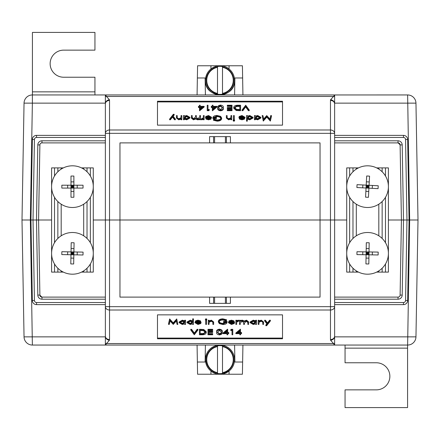 <?xml version="1.0" encoding="UTF-8"?>
<svg xmlns="http://www.w3.org/2000/svg" width="440" height="440" viewBox="0 0 440 440"><rect width="100%" height="100%" fill="white"/><g stroke="black" fill="none" stroke-linecap="round" stroke-linejoin="round"><path stroke-width="0.66" d="M213.576 297.116L119.961 297.116L209.578 297.116L209.578 303.369L213.576 303.369L213.576 297.116L320.04 297.116L230.423 297.116L230.423 303.369L225.407 303.369L225.407 297.116M214.594 297.116L214.594 303.369L225.407 303.369M214.594 303.369L213.576 303.369M105.369 345.054L32.373 345.054A8.338 8.338 0 0 1 24.041 336.864L22 220L30.943 220L22 220L24.041 103.136A8.338 8.338 0 0 1 32.373 94.947L105.369 94.947A4.169 2.954 -90 0 1 105.628 94.947L334.631 94.947L333.514 96.454L106.486 96.454L109.417 99.743L109.538 100.447L109.538 129.993L330.462 129.993L330.462 100.447L330.583 99.743L333.514 96.454A4.169 3.366 -163 0 1 334.631 96.696L334.631 94.963L407.627 94.947A8.338 8.338 0 0 1 415.959 103.136L418 220L415.959 336.864A8.338 8.338 0 0 1 407.627 345.054L334.631 345.054A4.169 2.954 90 0 1 334.373 345.054L105.628 345.054L106.486 343.547L333.514 343.547L330.583 340.257L330.462 339.554L330.462 310.007L109.538 310.007L109.538 339.554L109.417 340.257L106.486 343.547A4.169 3.366 17 0 1 105.369 343.305L105.369 345.054A4.169 2.954 90 0 0 105.628 345.054M239.828 334.098L239.828 333.674L235.873 333.674L235.873 332.992L240.422 329.192L240.576 333.185L241.538 333.185L241.538 333.674L240.576 333.674L240.576 334.098M240.576 332.502L241.538 332.502L241.538 333.185M216.634 332.387L216.634 331.705C216.387 330.347 217.316 329.511 219.423 329.192C221.546 329.505 222.508 330.341 222.299 331.705L222.299 332.387C222.508 333.751 221.546 334.587 219.423 334.901C217.322 334.582 216.392 333.745 216.634 332.387C216.387 331.034 217.316 330.193 219.423 329.874C221.546 330.187 222.508 331.023 222.299 332.387M190.768 329.312L191.571 329.312L194.348 333.08L197.126 329.312L197.929 329.312L197.929 329.995L194.293 334.78L190.768 329.995L190.768 329.312M265.848 325.705L267.086 324.12L264.622 320.925L264.622 320.243L265.43 320.243L267.493 322.916L269.588 320.243L270.397 320.243L270.397 320.925L266.656 325.705L265.848 325.705L265.848 325.023L266.822 323.774M258.957 323.152L258.957 324.418L258.209 324.418L258.209 320.243L258.957 320.243L258.957 321.552L261.278 320.865L261.278 320.177L263.555 321.948L263.555 324.418L262.807 324.418L262.719 321.981L261.146 321.293L259.072 322.218L258.957 323.736M258.957 320.87L261.278 320.177M262.807 323.736L262.807 322.773M255.75 320.925L255.75 320.243L256.498 320.243L256.498 324.418L255.75 324.418L255.75 323.812L253.264 324.478L250.085 322.663L253.286 320.865L255.75 321.569L255.75 320.925L256.498 320.925M250.085 322.663L250.085 321.976L253.286 320.177L255.75 320.887M223.042 324.049L226.358 322.581L223.581 322.581L223.581 322.086L227.106 322.086C226.99 323.62 225.615 324.434 222.976 324.539L219.368 323.637L218.345 322.025L218.345 321.343C218.603 319.781 220.099 318.945 222.827 318.83L226.573 319.77L226.573 320.452L225.935 320.798L222.805 320.001C220.6 320.095 219.362 320.766 219.093 322.003C219.406 323.301 220.726 323.983 223.042 324.049L223.042 323.367L225.907 322.581M219.093 321.321C219.406 322.619 220.726 323.296 223.042 323.367M223.581 322.086L223.581 321.404L227.106 321.404L227.106 322.086M209.044 323.152L209.044 324.418L208.296 324.418L208.296 320.243L209.044 320.243L209.044 321.552L211.365 320.865L211.365 320.177L213.642 321.948L213.642 324.418L212.894 324.418L212.806 321.981L211.233 321.293L209.16 322.218L209.044 323.736M209.044 320.87L211.365 320.177M212.894 323.736L212.894 322.773M205.733 320.243L206.481 320.243L206.481 324.418L205.733 324.418L205.733 320.243M205.409 319.138L206.102 318.769L206.8 319.138L206.8 319.82L206.102 320.188L205.409 319.82L205.409 319.138M196.004 322.762L197.906 323.367L200.151 322.63M200.585 322.762L200.816 323.516L198 324.478L194.937 322.68L195.635 321.514L198.017 320.865L200.47 321.552L201.135 322.762L195.685 322.762L197.906 324.049L200.151 323.312L200.816 323.516M194.937 322.68L195.635 320.832L198.017 320.177L200.47 320.865L201.135 322.762M184.784 320.925L184.784 320.243L185.531 320.243L185.531 324.418L184.784 324.418L184.784 323.812L182.292 324.478L179.119 322.663L182.32 320.865L184.784 321.569L184.784 320.925L185.531 320.925M179.119 322.663L179.119 321.976L182.32 320.177L184.784 320.887M157.476 314.853L157.476 338.08L282.524 338.08L282.524 314.853L157.476 314.853L157.476 338.762L282.524 338.762L282.524 314.853M168.537 323.736L169.637 318.951L173.184 322.877L176.726 318.951L177.837 324.418L177.084 324.418L176.286 320.975L173.278 324.418L170.088 320.969L169.29 324.418L168.537 324.418L168.537 323.736M192.693 319.512L192.693 318.83L193.441 318.83L193.441 324.418L192.693 324.418L192.693 323.812L190.201 324.478L187.028 322.663L190.229 320.865L192.693 321.602L192.693 319.512L193.441 319.512M187.028 322.663L187.028 321.976L190.229 320.177L192.693 320.914M229.46 322.762L231.363 323.367L233.602 322.63M234.042 322.762L234.267 323.516L231.457 324.478L228.393 322.68L229.091 321.514L231.473 320.865L233.926 321.552L234.591 322.762L229.141 322.762L231.363 324.049L233.602 323.312L234.267 323.516M228.393 322.68L229.091 320.832L231.473 320.177L233.926 320.865L234.591 322.762M236.621 323.246L236.621 324.418L235.873 324.418L235.873 320.243L236.621 320.243L236.621 321.437L238.106 320.865L238.106 320.177L238.761 320.298L238.348 321.354L236.753 322.041L236.621 323.736M236.621 320.755L238.106 320.177M243.672 323.736L243.672 322.641L242.226 321.293L240.257 322.949L240.257 324.418L239.509 324.418L239.509 320.243L240.257 320.243L240.257 321.53L241.098 321.041L241.098 320.359L242.358 320.177L244.294 321.024L246.527 320.177L248.589 321.844L248.589 324.418L247.841 324.418L247.841 322.526L246.4 321.293L244.42 323.059L244.42 323.736M240.257 320.848L241.098 320.359M247.841 323.736L247.841 322.526M240.257 322.949L240.257 323.736M199.424 329.995L199.424 329.312L203.753 329.489L206.267 331.766L206.267 332.448C206.107 333.988 204.688 334.763 202.01 334.78L199.424 334.78L199.424 329.995L203.753 330.171L206.267 332.448M207.977 329.312L212.68 329.312L212.68 330.49L208.725 330.49L208.725 331.276L212.68 331.276L212.68 332.448L208.725 332.448L208.725 333.603L212.68 333.603L212.68 334.78L207.977 334.78L207.977 329.312M227.002 334.098L227.002 333.674L223.047 333.674L223.047 332.992L227.596 329.192L227.75 333.185L228.712 333.185L228.712 333.674L227.75 333.674L227.75 334.098M227.75 332.502L228.712 332.502L228.712 333.185M230.742 329.802L231.231 329.312L232.771 329.312L232.771 334.78L232.023 334.78L232.023 330.49L230.742 330.49L230.742 329.802M232.023 334.098L232.023 330.49M39.892 144.848L38.577 220L36.492 220L51.596 220L38.577 220L39.892 295.152L41.888 297.116L105.369 297.116M105.369 103.862L105.369 103.136L32.373 103.136L30.338 220L32.373 345.054A8.338 8.338 0 0 1 24.041 336.864L105.369 336.864L105.369 220L93.28 220L119.961 220L105.369 220L105.369 103.862A4.169 3.416 0 0 1 109.538 100.447M400.109 295.152L401.423 220L409.662 220L409.057 220L407.644 300.696M403.656 304.618L334.631 304.618M334.631 345.037L334.631 336.138A4.169 3.416 180 0 1 330.462 339.554M229.02 371.063L229.075 374.231L242.418 374.231L242.924 345.054M234.591 345.054L234.883 362.021L242.632 362.021M205.409 345.054L205.117 362.021L197.368 362.021L197.582 374.231L210.925 374.231L210.98 371.063M330.583 340.257A4.169 3.35 160.9 0 0 334.631 336.864L415.959 336.864M105.369 304.618L36.344 304.618M32.357 300.696L30.943 220L33.028 220L30.943 220L32.357 139.304M37.807 295.103A4.169 4.169 0 0 0 41.971 299.2L41.971 297.116A2.085 2.085 0 0 1 39.886 295.07L37.807 295.103L36.492 220L33.028 220L34.436 300.487A2.085 2.085 0 0 0 36.52 302.533L105.369 302.533M320.04 142.885L225.407 142.885L225.407 136.631L230.423 136.631L230.423 142.885L320.04 142.885L320.04 220L334.631 220L119.961 220L320.04 220L320.04 297.116M407.627 345.054L409.662 220L418 220L409.662 220L407.627 94.947A8.338 8.338 0 0 1 415.959 103.136L334.631 103.136L334.631 220L346.72 220L334.631 220L334.631 336.138M402.193 144.898A4.169 4.169 0 0 0 398.03 140.8L398.03 142.885A2.085 2.085 0 0 1 400.114 144.93L402.193 144.898L403.507 220L388.405 220L401.423 220L400.109 144.848L398.112 142.885L334.631 142.885M334.631 297.116L398.112 297.116M119.961 297.116L119.961 142.885L209.578 142.885L119.961 142.885M334.373 345.054L333.514 343.547A4.169 3.366 163 0 0 334.631 343.305M109.417 340.257A4.169 3.35 19.1 0 1 105.369 336.864L105.369 343.305M105.369 336.138A4.169 3.416 -0 0 0 109.538 339.554M105.369 306.592A4.169 3.416 0 0 0 109.538 310.007L109.538 306.664L105.369 306.592M334.631 306.592L330.462 306.664L330.462 133.337L334.631 133.408A4.169 3.416 180 0 0 330.462 129.993L330.462 133.337L109.538 133.337L109.538 306.664L330.462 306.664L330.462 310.007A4.169 3.416 180 0 0 334.631 306.592M197.368 362.021L197.076 345.054M407.649 300.526A4.169 4.169 0 0 1 403.48 304.618A4.169 4.169 0 0 0 407.649 300.526L405.565 300.487L406.973 220L405.565 139.513A2.085 2.085 0 0 0 403.48 137.467L334.631 137.467M402.193 295.103A4.169 4.169 0 0 1 398.03 299.2L398.03 297.116A2.085 2.085 0 0 0 400.114 295.07L402.193 295.103L403.507 220L409.057 220L407.649 139.475L405.565 139.513M32.351 300.526A4.169 4.169 0 0 0 36.52 304.618A4.169 4.169 0 0 1 32.351 300.526L34.436 300.487M168.537 324.418L169.637 319.638L173.184 323.56L176.726 319.638L176.726 318.951M176.726 319.638L177.837 324.418M176.622 319.638L176.622 318.951M173.184 323.56L173.184 322.877M169.741 319.638L169.741 318.951M169.637 319.638L169.637 318.951M182.325 321.293L179.867 322.663L182.32 324.049L184.784 322.68L182.325 321.293M182.32 320.865L182.32 320.177M179.867 321.981L182.32 323.367L184.784 321.998M182.32 324.049L182.32 323.367M190.234 321.293L187.776 322.663L190.229 324.049L192.693 322.68L190.234 321.293M190.229 320.865L190.229 320.177M187.776 321.981L190.229 323.367L192.693 321.998M190.229 324.049L190.229 323.367M195.762 322.333L200.387 322.333L198.055 321.293L196.488 321.618L195.762 322.333M197.906 324.049L197.906 323.367M200.151 323.312L200.151 322.762M200.47 321.552L200.47 320.865M198.017 320.865L198.017 320.177M195.635 321.514L195.635 320.832M196.427 321.651L199.733 321.651M205.409 319.82L206.102 319.451L206.102 318.769M206.102 319.451L206.8 319.82M205.733 320.925L206.481 320.925M211.365 320.865L213.642 322.636M208.296 320.925L209.044 320.925M218.345 322.025C218.603 320.463 220.099 319.627 222.827 319.512L222.827 318.83M222.827 319.512L226.573 320.452M229.218 322.333L233.844 322.333L231.512 321.293L229.944 321.618L229.218 322.333M231.363 324.049L231.363 323.367M233.602 323.312L233.602 322.762M233.926 321.552L233.926 320.865M231.473 320.865L231.473 320.177M229.091 321.514L229.091 320.832M229.884 321.651L233.189 321.651M238.106 320.865L238.761 320.98M235.873 320.925L236.621 320.925M244.42 323.059L244.42 324.418L243.672 324.418L243.672 322.641M241.098 321.041L242.358 320.865L244.294 321.706L246.527 320.865L246.527 320.177M246.527 320.865L248.589 322.526M244.294 321.706L244.294 321.024M242.358 320.865L242.358 320.177M239.509 320.925L240.257 320.925M253.297 321.293L250.833 322.663L253.292 324.049L255.75 322.68L253.297 321.293M253.286 320.865L253.286 320.177M250.833 321.981L253.292 323.367L255.75 321.998M253.292 324.049L253.292 323.367M261.278 320.865L263.555 322.636M258.209 320.925L258.957 320.925M264.622 320.925L265.43 320.925L267.493 323.598L269.588 320.925L269.588 320.243M269.588 320.925L270.397 320.925M267.493 323.598L267.493 322.916M265.43 320.925L265.43 320.243M190.768 329.995L191.571 329.995L194.348 333.768L197.126 329.995L197.126 329.312M197.126 329.995L197.929 329.995M194.348 333.768L194.348 333.08M191.571 329.995L191.571 329.312M200.173 334.29L203.511 334.164L205.519 332.448L203.324 330.622L200.173 330.49L200.173 334.29M203.753 330.171L203.753 329.489M200.173 330.49L200.173 333.603L203.511 333.482L205.519 331.766M203.511 334.164L203.511 333.482M208.725 332.448L208.725 334.29L212.68 334.29M208.725 330.49L208.725 331.958L212.68 331.958M207.977 329.995L212.68 329.995M217.382 332.387L219.445 334.411L221.232 333.591L221.551 332.387L219.445 330.363L217.382 332.387M219.423 329.874L219.423 329.192M217.393 332.046L219.445 333.729L221.232 332.904L221.551 331.705M219.445 334.411L219.445 333.729M221.232 333.591L221.232 332.904M223.047 333.674L227.75 329.874M227.75 333.674L227.75 334.78L227.002 334.78L227.002 333.674M224.516 333.185L227.002 333.185L227.002 331.106L224.516 333.185M227.596 329.874L227.596 329.192M225.335 332.502L227.002 332.502L227.002 331.106M230.742 330.49L231.231 329.312M231.231 329.995L232.771 329.995M235.873 333.674L240.576 329.874M240.576 333.674L240.576 334.78L239.828 334.78L239.828 333.674M237.341 333.185L239.828 333.185L239.828 331.106L237.341 333.185M240.422 329.874L240.422 329.192M238.161 332.502L239.828 332.502L239.828 331.106M210.925 374.231L229.075 374.231M83.034 185.213A41.91 18.37 90 0 1 83.045 186.654A41.91 18.37 90 0 1 83.034 188.089L73.876 188.089L73.876 197.252A41.91 18.37 0 0 1 71 197.252L71 188.089L61.842 188.089A41.91 18.37 90 0 1 61.831 186.654A41.91 18.37 90 0 1 61.842 185.213L73.876 185.213L73.876 188.089L71 188.089L71 176.055A41.91 18.37 0 0 1 73.876 176.055L73.876 185.213L83.034 185.213M51.596 186.654A20.84 20.84 0 0 1 72.441 165.809A20.84 20.84 0 0 1 93.28 186.654A20.84 20.84 0 0 1 72.441 207.493A20.84 20.84 0 0 1 51.596 186.654M77.209 185.213L77.209 188.089M67.666 185.213L67.666 188.089M71 191.428L73.876 191.428M72.441 185.213L72.441 188.089M71 186.654L72.441 186.654L71 188.089M71 185.213L73.876 188.089M71 181.88L73.876 181.88M73.876 186.654L72.441 186.654L73.876 185.213M94.947 50.138L94.947 32.423L32.423 32.423L32.423 91.845L94.947 91.845L94.947 77.231L63.685 77.231A13.546 13.546 0 0 1 50.138 63.685A13.546 13.546 0 0 1 63.685 50.138L94.947 50.138M32.423 94.947L32.423 91.845M94.947 94.947L94.947 91.845M378.186 252.093A41.91 18.37 91 0 1 378.169 253.534A41.91 18.37 91 0 1 378.136 254.969L368.973 254.81L368.814 263.967A41.91 18.37 1 0 1 365.937 263.918L366.097 254.76L356.939 254.601A41.91 18.37 91 0 1 356.956 253.165A41.91 18.37 91 0 1 356.989 251.724L369.023 251.933L368.973 254.81L366.097 254.76L366.311 242.726A41.91 18.37 1 0 1 369.182 242.776L369.023 251.933L378.186 252.093M346.726 252.984A20.84 20.84 0 0 1 367.923 232.507A20.84 20.84 0 0 1 388.399 253.71A20.84 20.84 0 0 1 367.197 274.186A20.84 20.84 0 0 1 346.726 252.984M372.361 251.994L372.312 254.87M362.813 251.829L362.764 254.7M366.042 258.093L368.918 258.143M367.587 251.911L367.538 254.788M366.124 253.325L367.56 253.347L366.097 254.76M366.152 251.884L368.973 254.81M366.207 248.551L369.083 248.6M369 253.374L367.56 253.347L369.023 251.933M345.054 389.862L345.054 407.577L407.577 407.577L407.577 348.156L345.054 348.156L345.054 362.769L376.316 362.769A13.546 13.546 0 0 1 389.862 376.316A13.546 13.546 0 0 1 376.316 389.862L345.054 389.862M407.577 345.054L407.577 348.156M345.054 345.054L345.054 348.156M229.02 68.893A14.592 14.592 0 0 0 220 65.769M210.98 371.107A14.592 14.592 0 0 0 220 374.231M83.061 252.115A41.91 18.37 91.1 0 1 83.045 253.55A41.91 18.37 91.1 0 1 83.006 254.991L73.849 254.815L73.672 263.973A41.91 18.37 1.1 0 1 70.796 263.918L70.972 254.76L61.815 254.579A41.91 18.37 91.1 0 1 61.831 253.143A41.91 18.37 91.1 0 1 61.87 251.708L73.904 251.939L73.849 254.815L70.972 254.76L71.203 242.721A41.91 18.37 1.1 0 1 74.08 242.781L73.904 251.939L83.061 252.115M51.601 252.945A20.84 20.84 0 0 1 72.842 232.507A20.84 20.84 0 0 1 93.275 253.748A20.84 20.84 0 0 1 72.034 274.186A20.84 20.84 0 0 1 51.601 252.945M77.237 251.999L77.182 254.876M67.694 251.818L67.639 254.694M70.906 258.093L73.783 258.148M72.468 251.911L72.408 254.788M71 253.319L72.441 253.347L70.972 254.76M71.027 251.884L73.849 254.815M71.093 248.545L73.97 248.606M73.876 253.374L72.441 253.347L73.904 251.939M222.503 373.461L222.503 373.087A13.673 13.673 0 0 0 222.503 346.198L222.503 345.824A14.042 14.042 0 0 0 217.498 345.824L217.498 346.198A13.673 13.673 0 0 0 217.498 373.087L217.498 373.461A14.042 14.042 0 0 0 222.503 373.461M217.498 346.621L217.498 372.664A13.261 13.261 0 0 1 217.498 346.621M222.503 346.621L222.503 372.664A13.261 13.261 0 0 0 222.503 346.621L222.503 346.198L222.503 346.621M83.694 169.109L83.694 167.893L81.521 167.893M61.182 169.109L61.182 167.893L63.355 167.893M61.182 235.807L61.182 204.193M83.694 235.807L83.694 204.193M63.355 272.107L61.182 272.107L61.182 270.892M83.694 270.892L83.694 272.107L81.521 272.107M54.516 263.984L54.516 272.107L57.849 272.107L57.849 268.23M57.849 238.464L57.849 201.537M57.849 171.771L57.849 167.893L54.516 167.893L54.516 176.017M57.849 272.107L61.182 272.107M61.182 167.893L57.849 167.893M54.516 242.71L54.516 197.291M54.516 272.107L51.596 272.107L51.596 167.893L54.516 167.893M83.694 272.107L93.28 272.107L93.28 167.893L83.694 167.893M90.359 272.107L90.359 263.984M90.359 242.71L90.359 197.291M90.359 176.017L90.359 167.893M87.026 272.107L87.026 268.23M87.026 238.464L87.026 201.537M87.026 171.771L87.026 167.893M234.591 94.947L234.883 77.979L242.632 77.979L242.418 65.769L197.582 65.769L197.076 94.947M378.818 169.109L378.818 167.893L376.646 167.893M356.307 169.109L356.307 167.893L358.479 167.893M356.307 235.807L356.307 204.193M378.818 235.807L378.818 204.193M358.479 272.107L356.307 272.107L356.307 270.892M378.818 270.892L378.818 272.107L376.646 272.107M349.641 263.984L349.641 272.107L352.974 272.107L352.974 268.23M352.974 238.464L352.974 201.537M352.974 171.771L352.974 167.893L349.641 167.893L349.641 176.017M352.974 272.107L356.307 272.107M356.307 167.893L352.974 167.893M349.641 242.71L349.641 197.291M349.641 272.107L346.72 272.107L346.72 167.893L349.641 167.893M378.818 272.107L388.405 272.107L388.405 167.893L378.818 167.893M385.484 272.107L385.484 263.984M385.484 242.71L385.484 197.291M385.484 176.017L385.484 167.893M382.151 272.107L382.151 268.23M382.151 238.464L382.151 201.537M382.151 171.771L382.151 167.893M222.503 94.177L222.503 93.803A13.673 13.673 0 0 0 222.503 66.913L222.503 66.539A14.042 14.042 0 0 0 217.498 66.539L217.498 66.913A13.673 13.673 0 0 0 217.498 93.803L217.498 94.177A14.042 14.042 0 0 0 222.503 94.177M217.498 67.337L217.498 93.379A13.261 13.261 0 0 1 217.498 67.337M222.503 67.337L222.503 93.379A13.261 13.261 0 0 0 222.503 67.337L222.503 66.913L222.503 67.337M209.578 136.631L209.578 142.885L213.576 142.885L213.576 136.631L209.578 136.631M225.407 142.885L213.576 142.885M225.407 136.631L214.594 136.631L214.594 142.885M213.576 136.631L214.594 136.631M200.173 105.903L200.173 106.326L204.127 106.326L204.127 107.008L199.579 110.809L199.424 106.816L198.462 106.816L198.462 106.326L199.424 106.326L199.424 105.903M199.424 107.498L198.462 107.498L198.462 106.816M223.366 107.613L223.366 108.295C223.614 109.654 222.684 110.49 220.578 110.809C218.455 110.495 217.492 109.659 217.701 108.295L217.701 107.613C217.492 106.249 218.455 105.413 220.578 105.1C222.679 105.418 223.608 106.255 223.366 107.613C223.614 108.966 222.684 109.808 220.578 110.127C218.455 109.813 217.492 108.977 217.701 107.613M249.233 110.688L248.43 110.688L245.652 106.92L242.875 110.688L242.072 110.688L242.072 110.005L245.707 105.221L249.233 110.005L249.233 110.688M174.152 114.296L172.915 115.88L175.379 119.075L175.379 119.757L174.57 119.757L172.507 117.084L170.412 119.757L169.604 119.757L169.604 119.075L173.344 114.296L174.152 114.296L174.152 114.978L173.179 116.226M181.044 116.847L181.044 115.583L181.792 115.583L181.792 119.757L181.044 119.757L181.044 118.448L178.722 119.136L178.722 119.823L176.446 118.052L176.446 115.583L177.194 115.583L177.281 118.019L178.855 118.707L180.928 117.783L181.044 116.264M181.044 119.13L178.722 119.823M177.194 116.264L177.194 117.227M184.25 119.075L184.25 119.757L183.502 119.757L183.502 115.583L184.25 115.583L184.25 116.188L186.736 115.522L189.915 117.337L186.714 119.136L184.25 118.432L184.25 119.075L183.502 119.075M189.915 117.337L189.915 118.025L186.714 119.823L184.25 119.114M216.959 115.951L213.642 117.42L216.42 117.42L216.42 117.915L212.894 117.915C213.01 116.38 214.385 115.566 217.025 115.462L220.632 116.364L221.656 117.975L221.656 118.657C221.397 120.219 219.901 121.055 217.173 121.171L213.428 120.23L213.428 119.548L214.066 119.202L217.195 119.999C219.401 119.906 220.638 119.235 220.907 117.997C220.594 116.699 219.274 116.017 216.959 115.951L216.959 116.633L214.093 117.42M220.907 118.679C220.594 117.381 219.274 116.705 216.959 116.633M216.42 117.915L216.42 118.597L212.894 118.597L212.894 117.915M230.956 116.847L230.956 115.583L231.704 115.583L231.704 119.757L230.956 119.757L230.956 118.448L228.635 119.136L228.635 119.823L226.358 118.052L226.358 115.583L227.106 115.583L227.194 118.019L228.767 118.707L230.841 117.783L230.956 116.264M230.956 119.13L228.635 119.823M227.106 116.264L227.106 117.227M234.267 119.757L233.519 119.757L233.519 115.583L234.267 115.583L234.267 119.757M234.591 120.863L233.899 121.231L233.2 120.863L233.2 120.181L233.899 119.812L234.591 120.181L234.591 120.863M243.997 117.238L242.094 116.633L239.85 117.37M239.415 117.238L239.184 116.485L242 115.522L245.064 117.321L244.365 118.487L241.984 119.136L239.531 118.448L238.865 117.238L244.316 117.238L242.094 115.951L239.85 116.688L239.184 116.485M245.064 117.321L244.365 119.169L241.984 119.823L239.531 119.136L238.865 117.238M255.216 119.075L255.216 119.757L254.469 119.757L254.469 115.583L255.216 115.583L255.216 116.188L257.708 115.522L260.882 117.337L257.68 119.136L255.216 118.432L255.216 119.075L254.469 119.075M260.882 117.337L260.882 118.025L257.68 119.823L255.216 119.114M282.524 125.147L282.524 101.921L157.476 101.921L157.476 125.147L282.524 125.147L282.524 101.239L157.476 101.239L157.476 125.147M271.464 116.264L270.364 121.05L266.816 117.123L263.274 121.05L262.163 115.583L262.916 115.583L263.714 119.026L266.723 115.583L269.913 119.031L270.71 115.583L271.464 115.583L271.464 116.264M247.308 120.489L247.308 121.171L246.56 121.171L246.56 115.583L247.308 115.583L247.308 116.188L249.799 115.522L252.973 117.337L249.772 119.136L247.308 118.399L247.308 120.489L246.56 120.489M252.973 117.337L252.973 118.025L249.772 119.823L247.308 119.086M210.54 117.238L208.637 116.633L206.399 117.37M205.959 117.238L205.733 116.485L208.544 115.522L211.607 117.321L210.909 118.487L208.527 119.136L206.074 118.448L205.409 117.238L210.859 117.238L208.637 115.951L206.399 116.688L205.733 116.485M211.607 117.321L210.909 119.169L208.527 119.823L206.074 119.136L205.409 117.238M203.379 116.754L203.379 115.583L204.127 115.583L204.127 119.757L203.379 119.757L203.379 118.564L201.894 119.136L201.894 119.823L201.24 119.702L201.652 118.646L203.247 117.959L203.379 116.264M203.379 119.246L201.894 119.823M196.328 116.264L196.328 117.359L197.774 118.707L199.744 117.051L199.744 115.583L200.492 115.583L200.492 119.757L199.744 119.757L199.744 118.47L198.902 118.96L198.902 119.642L197.643 119.823L195.707 118.976L193.474 119.823L191.411 118.157L191.411 115.583L192.159 115.583L192.159 117.475L193.6 118.707L195.58 116.941L195.58 116.264M199.744 119.152L198.902 119.642M192.159 116.264L192.159 117.475M199.744 117.051L199.744 116.264M240.576 110.005L240.576 110.688L236.247 110.512L233.734 108.235L233.734 107.553C233.893 106.013 235.312 105.237 237.99 105.221L240.576 105.221L240.576 110.005L236.247 109.83L233.734 107.553M232.023 110.688L227.321 110.688L227.321 109.511L231.275 109.511L231.275 108.724L227.321 108.724L227.321 107.553L231.275 107.553L231.275 106.398L227.321 106.398L227.321 105.221L232.023 105.221L232.023 110.688M212.999 105.903L212.999 106.326L216.953 106.326L216.953 107.008L212.405 110.809L212.251 106.816L211.288 106.816L211.288 106.326L212.251 106.326L212.251 105.903M212.251 107.498L211.288 107.498L211.288 106.816M209.259 110.198L208.769 110.688L207.229 110.688L207.229 105.221L207.977 105.221L207.977 109.511L209.259 109.511L209.259 110.198M207.977 105.903L207.977 109.511M36.344 135.383L105.369 135.383M205.409 94.947L205.117 77.979L197.368 77.979M229.075 65.769L229.02 68.937M210.98 68.937L210.925 65.769M32.373 94.947L32.373 103.136L24.041 103.136M109.417 99.743A4.169 3.35 -19.1 0 0 105.369 103.136L105.369 94.963M334.631 135.383L403.656 135.383M407.644 139.304L407.649 139.475A4.169 4.169 0 0 0 403.48 135.383A4.169 4.169 0 0 1 407.649 139.475M105.369 142.885L41.971 142.885L41.971 140.8A4.169 4.169 0 0 0 37.807 144.898L36.492 220L33.028 220L34.436 139.513L32.351 139.475A4.169 4.169 0 0 1 36.52 135.383A4.169 4.169 0 0 0 32.351 139.475M37.807 144.898L39.886 144.93A2.085 2.085 0 0 1 41.971 142.885L41.888 142.885M105.628 94.947L106.486 96.454A4.169 3.366 -17 0 0 105.369 96.696M330.583 99.743A4.169 3.35 -160.9 0 1 334.631 103.136L334.631 96.696M334.631 103.862A4.169 3.416 180 0 0 330.462 100.447M105.369 133.408L109.538 133.337L109.538 129.993A4.169 3.416 0 0 0 105.369 133.408M242.632 77.979L242.924 94.947M271.464 115.583L270.364 120.362L266.816 116.441L263.274 120.362L263.274 121.05M263.274 120.362L262.163 115.583M263.379 120.362L263.379 121.05M266.816 116.441L266.816 117.123M270.259 120.362L270.259 121.05M270.364 120.362L270.364 121.05M257.675 118.707L260.134 117.337L257.68 115.951L255.216 117.321L257.675 118.707M257.68 119.136L257.68 119.823M260.134 118.019L257.68 116.633L255.216 118.003M257.68 115.951L257.68 116.633M249.766 118.707L252.225 117.337L249.772 115.951L247.308 117.321L249.766 118.707M249.772 119.136L249.772 119.823M252.225 118.019L249.772 116.633L247.308 118.003M249.772 115.951L249.772 116.633M244.239 117.667L239.613 117.667L241.945 118.707L243.513 118.382L244.239 117.667M242.094 115.951L242.094 116.633M239.85 116.688L239.85 117.238M239.531 118.448L239.531 119.136M241.984 119.136L241.984 119.823M244.365 118.487L244.365 119.169M243.573 118.349L240.268 118.349M234.591 120.181L233.899 120.549L233.899 121.231M233.899 120.549L233.2 120.181M234.267 119.075L233.519 119.075M228.635 119.136L226.358 117.365M231.704 119.075L230.956 119.075M221.656 117.975C221.397 119.537 219.901 120.373 217.173 120.489L217.173 121.171M217.173 120.489L213.428 119.548M210.782 117.667L206.156 117.667L208.489 118.707L210.056 118.382L210.782 117.667M208.637 115.951L208.637 116.633M206.399 116.688L206.399 117.238M206.074 118.448L206.074 119.136M208.527 119.136L208.527 119.823M210.909 118.487L210.909 119.169M210.117 118.349L206.811 118.349M201.894 119.136L201.24 119.02M204.127 119.075L203.379 119.075M195.58 116.941L195.58 115.583L196.328 115.583L196.328 117.359M198.902 118.96L197.643 119.136L195.707 118.294L193.474 119.136L193.474 119.823M193.474 119.136L191.411 117.475M195.707 118.294L195.707 118.976M197.643 119.136L197.643 119.823M200.492 119.075L199.744 119.075M186.703 118.707L189.167 117.337L186.709 115.951L184.25 117.321L186.703 118.707M186.714 119.136L186.714 119.823M189.167 118.019L186.709 116.633L184.25 118.003M186.709 115.951L186.709 116.633M178.722 119.136L176.446 117.365M181.792 119.075L181.044 119.075M175.379 119.075L174.57 119.075L172.507 116.402L170.412 119.075L170.412 119.757M170.412 119.075L169.604 119.075M172.507 116.402L172.507 117.084M174.57 119.075L174.57 119.757M249.233 110.005L248.43 110.005L245.652 106.233L242.875 110.005L242.875 110.688M242.875 110.005L242.072 110.005M245.652 106.233L245.652 106.92M248.43 110.005L248.43 110.688M239.828 105.71L236.489 105.837L234.482 107.553L236.676 109.379L239.828 109.511L239.828 105.71M236.247 109.83L236.247 110.512M239.828 109.511L239.828 106.398L236.489 106.519L234.482 108.235M236.489 105.837L236.489 106.519M231.275 107.553L231.275 105.71L227.321 105.71M231.275 109.511L231.275 108.042L227.321 108.042M232.023 110.005L227.321 110.005M222.618 107.613L220.556 105.589L218.768 106.409L218.449 107.613L220.556 109.637L222.618 107.613M220.578 110.127L220.578 110.809M222.607 107.954L220.556 106.271L218.768 107.096L218.449 108.295M220.556 105.589L220.556 106.271M218.768 106.409L218.768 107.096M216.953 106.326L212.251 110.127M212.251 106.326L212.251 105.221L212.999 105.221L212.999 106.326M215.485 106.816L212.999 106.816L212.999 108.895L215.485 106.816M212.405 110.127L212.405 110.809M214.665 107.498L212.999 107.498L212.999 108.895M209.259 109.511L208.769 110.688M208.769 110.005L207.229 110.005M204.127 106.326L199.424 110.127M199.424 106.326L199.424 105.221L200.173 105.221L200.173 106.326M202.659 106.816L200.173 106.816L200.173 108.895L202.659 106.816M199.579 110.127L199.579 110.809M201.839 107.498L200.173 107.498L200.173 108.895M378.224 185.774A41.91 18.37 93 0 1 378.158 187.209A41.91 18.37 93 0 1 378.07 188.645L368.924 188.166L368.44 197.313A41.91 18.37 3 0 1 365.569 197.159L366.053 188.012L356.901 187.534A41.91 18.37 93 0 1 356.966 186.098A41.91 18.37 93 0 1 357.055 184.663L369.072 185.29L368.924 188.166L366.053 188.012L366.685 175.995A41.91 18.37 3 0 1 369.556 176.143L369.072 185.29L378.224 185.774M346.748 185.559A20.84 20.84 0 0 1 368.654 165.841A20.84 20.84 0 0 1 388.377 187.748A20.84 20.84 0 0 1 366.471 207.465A20.84 20.84 0 0 1 346.748 185.559M372.405 185.465L372.251 188.342M362.874 184.965L362.72 187.836M365.877 191.345L368.748 191.494M367.637 185.218L367.488 188.089M366.124 186.577L367.56 186.654L366.053 188.012M366.201 185.141L368.924 188.166M366.377 181.814L369.248 181.962M369 186.731L367.56 186.654L369.072 185.29M226.424 297.116L226.424 303.369M398.03 299.2L334.631 299.2M334.631 302.533L403.48 302.533A2.085 2.085 0 0 0 405.565 300.487M403.48 302.533L403.48 304.618M105.369 299.2L41.971 299.2M36.52 304.618L36.52 302.533M201.108 329.995L201.108 329.312M201.13 334.29L201.13 333.603M205.453 359.639A14.548 14.548 0 0 0 220 374.193A14.548 14.548 0 0 0 234.548 359.639A14.548 14.548 0 0 0 220 345.092A14.548 14.548 0 0 0 205.453 359.639C205.937 367.026 209.726 371.756 216.827 373.841L223.399 373.791L229.273 370.854C232.7 367.901 234.46 364.166 234.553 359.639C234.465 355.212 232.766 351.522 229.449 348.579C225.808 345.604 221.672 344.542 217.047 345.395C209.825 347.408 205.959 352.16 205.447 359.639M205.453 80.361A14.548 14.548 0 0 0 220 94.908A14.548 14.548 0 0 0 234.548 80.361A14.548 14.548 0 0 0 220 65.808A14.548 14.548 0 0 0 205.453 80.361C204.551 99.132 235.45 99.132 234.553 80.361C234.465 75.928 232.766 72.237 229.449 69.294C225.808 66.319 221.672 65.258 217.047 66.11C209.825 68.123 205.959 72.875 205.447 80.361M226.424 136.631L226.424 142.885M41.971 140.8L105.369 140.8M105.369 137.467L36.52 137.467A2.085 2.085 0 0 0 34.436 139.513M36.52 137.467L36.52 135.383M334.631 140.8L398.03 140.8M403.48 135.383L403.48 137.467M238.893 110.005L238.893 110.688M238.871 105.71L238.871 106.398"/></g></svg>
